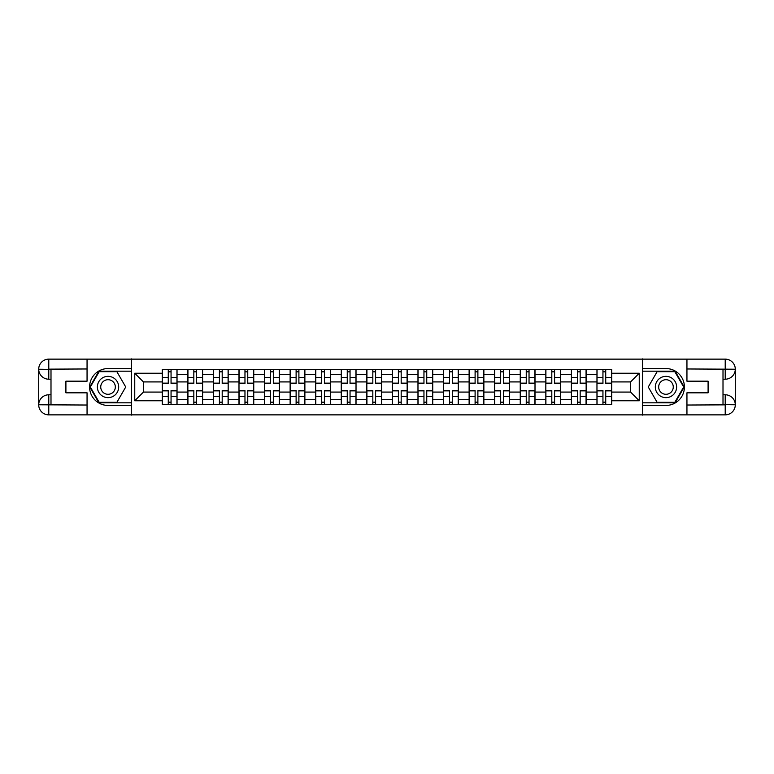 <?xml version="1.0" encoding="UTF-8"?>
<svg xmlns="http://www.w3.org/2000/svg" width="774" height="774" viewBox="0 0 774 774"><rect width="100%" height="100%" fill="white"/><g stroke="black" fill="none" stroke-linecap="round" stroke-linejoin="round"><path stroke-width="1.16" d="M82.625 414.864L691.375 414.864M691.375 359.136L82.625 359.136M187.85 404.618L187.85 374.384L177.033 374.384L177.033 404.618M177.033 374.384L177.033 369.382M187.85 374.384L187.85 369.382M202.604 369.382L202.604 404.618M213.421 404.618L213.421 369.382M228.175 369.382L228.175 404.618M238.992 404.618L238.992 369.382M253.746 369.382L253.746 404.618M264.563 404.618L264.563 369.382M279.317 369.382L279.317 404.618M290.134 404.618L290.134 369.382M304.879 369.382L304.879 404.618M315.705 404.618L315.705 369.382M330.45 369.382L330.45 404.618M341.266 404.618L341.266 369.382M356.021 369.382L356.021 404.618M366.837 404.618L366.837 369.382M381.592 369.382L381.592 404.618M392.408 404.618L392.408 369.382M407.163 369.382L407.163 404.618M417.979 404.618L417.979 369.382M432.734 369.382L432.734 404.618M443.55 404.618L443.55 369.382M458.295 369.382L458.295 404.618M469.121 404.618L469.121 369.382M483.866 369.382L483.866 404.618M494.683 404.618L494.683 369.382M509.437 369.382L509.437 404.618M520.254 404.618L520.254 369.382M535.008 369.382L535.008 404.618M545.825 404.618L545.825 369.382M560.579 369.382L560.579 404.618M571.396 404.618L571.396 369.382M586.15 369.382L586.15 404.618M596.967 404.618L596.967 369.382M596.967 392.079L586.15 392.079M571.396 392.079L560.579 392.079M545.825 392.079L535.008 392.079M520.254 392.079L509.437 392.079M494.683 392.079L483.866 392.079M469.121 392.079L458.295 392.079M443.55 392.079L432.734 392.079M417.979 392.079L407.163 392.079M392.408 392.079L381.592 392.079M366.837 392.079L356.021 392.079M341.266 392.079L330.45 392.079M315.705 392.079L304.879 392.079M290.134 392.079L279.317 392.079M264.563 392.079L253.746 392.079M238.992 392.079L228.175 392.079M213.421 392.079L202.604 392.079M187.85 392.079L177.033 392.079M596.967 381.921L586.15 381.921M571.396 381.921L560.579 381.921M545.825 381.921L535.008 381.921M520.254 381.921L509.437 381.921M494.683 381.921L483.866 381.921M469.121 381.921L458.295 381.921M443.55 381.921L432.734 381.921M417.979 381.921L407.163 381.921M392.408 381.921L381.592 381.921M366.837 381.921L356.021 381.921M341.266 381.921L330.45 381.921M315.705 381.921L304.879 381.921M290.134 381.921L279.317 381.921M264.563 381.921L253.746 381.921M238.992 381.921L228.175 381.921M213.421 381.921L202.604 381.921M187.85 381.921L177.033 381.921M143.432 392.079L162.288 392.079L162.288 381.921L143.432 381.921L143.432 392.079L134.753 400.768L134.753 373.232L162.288 373.232L162.288 381.921M611.712 381.921L611.712 392.079L630.568 392.079L630.568 381.921L611.712 381.921L611.712 369.382L162.288 369.382L162.288 373.232M611.712 373.232L639.247 373.232L639.247 400.768L611.712 400.768L611.712 392.079M162.288 392.079L162.288 404.618L611.712 404.618L611.712 400.768M162.288 400.768L134.753 400.768M642.526 415.106L642.526 358.894M131.474 415.106L131.474 358.894M171.054 402.161L168.268 402.161M168.268 371.839L171.054 371.839M196.625 402.161L193.839 402.161M193.839 371.839L196.625 371.839M222.196 402.161L219.41 402.161M219.41 371.839L222.196 371.839M247.757 402.161L244.971 402.161M244.971 371.839L247.757 371.839M273.328 402.161L270.542 402.161M270.542 371.839L273.328 371.839M298.899 402.161L296.113 402.161M296.113 371.839L298.899 371.839M324.47 402.161L321.684 402.161M321.684 371.839L324.47 371.839M350.042 402.161L347.255 402.161M347.255 371.839L350.042 371.839M375.613 402.161L372.826 402.161M372.826 371.839L375.613 371.839M401.174 402.161L398.387 402.161M398.387 371.839L401.174 371.839M426.745 402.161L423.959 402.161M423.959 371.839L426.745 371.839M452.316 402.161L449.53 402.161M449.53 371.839L452.316 371.839M477.887 402.161L475.101 402.161M475.101 371.839L477.887 371.839M503.458 402.161L500.672 402.161M500.672 371.839L503.458 371.839M529.029 402.161L526.243 402.161M526.243 371.839L529.029 371.839M554.59 402.161L551.804 402.161M551.804 371.839L554.59 371.839M580.161 402.161L577.375 402.161M577.375 371.839L580.161 371.839M605.732 402.161L602.946 402.161M602.946 371.839L605.732 371.839M134.753 373.232L143.432 381.921M630.568 392.079L639.247 400.768M630.568 381.921L639.247 373.232M171.054 383.478L171.054 369.546L176.956 369.546L176.956 383.478L171.054 383.478M168.268 371.675L171.054 371.675M168.268 369.546L162.366 369.546L162.366 383.478L168.268 383.478L168.268 369.546L171.054 369.546M168.268 390.522L168.268 404.454L162.366 404.454L162.366 390.522L168.268 390.522M171.054 402.325L168.268 402.325M171.054 404.454L176.956 404.454L176.956 390.522L171.054 390.522L171.054 404.454L168.268 404.454M196.625 383.478L196.625 369.546L202.527 369.546L202.527 383.478L196.625 383.478M193.839 371.675L196.625 371.675M193.839 369.546L187.937 369.546L187.937 383.478L193.839 383.478L193.839 369.546L196.625 369.546M222.196 383.478L222.196 369.546L228.098 369.546L228.098 383.478L222.196 383.478M219.41 371.675L222.196 371.675M219.41 369.546L213.508 369.546L213.508 383.478L219.41 383.478L219.41 369.546L222.196 369.546M50.997 379.212L48.781 379.212A10.081 10.081 0 0 1 38.7 369.217A10.081 10.081 0 0 1 48.781 359.136L131.309 359.136L131.309 368.559L108.031 368.559A18.441 18.441 0 0 0 89.59 387A18.441 18.441 0 0 0 108.031 405.441L131.309 405.441L131.309 414.864L48.781 414.864A10.081 10.081 0 0 1 38.7 404.783A10.081 10.081 0 0 1 48.781 394.788L50.997 394.788M131.309 405.441L131.309 368.559M87.056 359.136L87.056 381.185L65.906 381.185L65.906 392.815L87.056 392.815L87.056 414.864M48.781 379.212A10.081 10.081 0 0 1 38.7 369.217L48.781 369.382L48.781 379.212A10.081 10.081 0 0 1 38.7 369.217L38.7 404.783L87.056 405.034M48.781 405.034L48.781 414.864A10.081 10.081 0 0 1 38.7 404.783A10.081 10.081 0 0 1 48.781 394.788L48.781 404.618L50.997 404.618L50.997 369.382L48.781 369.382M131.309 371.181L98.898 371.181L89.765 387L98.898 402.819L131.309 402.819M723.003 394.788L725.219 394.788A10.081 10.081 0 0 1 735.3 404.783A10.081 10.081 0 0 1 725.219 414.864L642.691 414.864L642.691 405.441L665.969 405.441A18.441 18.441 0 0 0 684.409 387A18.441 18.441 0 0 0 665.969 368.559L642.691 368.559L642.691 359.136L725.219 359.136A10.081 10.081 0 0 1 735.3 369.217A10.081 10.081 0 0 1 725.219 379.212L723.003 379.212M642.691 368.559L642.691 405.441M686.944 414.864L686.944 392.815L708.094 392.815L708.094 381.185L686.944 381.185L686.944 359.136M725.219 394.788A10.081 10.081 0 0 1 735.3 404.783L725.219 404.618L725.219 394.788A10.081 10.081 0 0 1 735.3 404.783L735.3 369.217L686.944 368.966M725.219 368.966L725.219 359.136A10.081 10.081 0 0 1 735.3 369.217A10.081 10.081 0 0 1 725.219 379.212L725.219 369.382L723.003 369.382L723.003 404.618L725.219 404.618M642.691 402.819L675.102 402.819L684.235 387L675.102 371.181L642.691 371.181M97.379 387A10.652 10.652 0 0 0 108.031 397.652A10.652 10.652 0 0 0 118.683 387A10.652 10.652 0 0 0 108.031 376.348A10.652 10.652 0 0 0 97.379 387M100.736 387A7.295 7.295 0 0 0 108.031 394.295A7.295 7.295 0 0 0 115.326 387A7.295 7.295 0 0 0 108.031 379.705A7.295 7.295 0 0 0 100.736 387M116.884 371.675L125.727 387L116.884 402.325L99.188 402.325L90.335 387L99.188 371.675L116.884 371.675M655.317 387A10.652 10.652 0 0 0 665.969 397.652A10.652 10.652 0 0 0 676.621 387A10.652 10.652 0 0 0 665.969 376.348A10.652 10.652 0 0 0 655.317 387M658.674 387A7.295 7.295 0 0 0 665.969 394.295A7.295 7.295 0 0 0 673.264 387A7.295 7.295 0 0 0 665.969 379.705A7.295 7.295 0 0 0 658.674 387M674.812 371.675L683.665 387L674.812 402.325L657.116 402.325L648.273 387L657.116 371.675L674.812 371.675M193.839 390.522L193.839 404.454L187.937 404.454L187.937 390.522L193.839 390.522M196.625 402.325L193.839 402.325M196.625 404.454L202.527 404.454L202.527 390.522L196.625 390.522L196.625 404.454L193.839 404.454M219.41 390.522L219.41 404.454L213.508 404.454L213.508 390.522L219.41 390.522M222.196 402.325L219.41 402.325M222.196 404.454L228.098 404.454L228.098 390.522L222.196 390.522L222.196 404.454L219.41 404.454M247.757 383.478L247.757 369.546L253.659 369.546L253.659 383.478L247.757 383.478M244.971 371.675L247.757 371.675M244.971 369.546L239.079 369.546L239.079 383.478L244.971 383.478L244.971 369.546L247.757 369.546M273.328 383.478L273.328 369.546L279.23 369.546L279.23 383.478L273.328 383.478M270.542 371.675L273.328 371.675M270.542 369.546L264.64 369.546L264.64 383.478L270.542 383.478L270.542 369.546L273.328 369.546M298.899 383.478L298.899 369.546L304.801 369.546L304.801 383.478L298.899 383.478M296.113 371.675L298.899 371.675M296.113 369.546L290.211 369.546L290.211 383.478L296.113 383.478L296.113 369.546L298.899 369.546M244.971 390.522L244.971 404.454L239.079 404.454L239.079 390.522L244.971 390.522M247.757 402.325L244.971 402.325M247.757 404.454L253.659 404.454L253.659 390.522L247.757 390.522L247.757 404.454L244.971 404.454M270.542 390.522L270.542 404.454L264.64 404.454L264.64 390.522L270.542 390.522M273.328 402.325L270.542 402.325M273.328 404.454L279.23 404.454L279.23 390.522L273.328 390.522L273.328 404.454L270.542 404.454M296.113 390.522L296.113 404.454L290.211 404.454L290.211 390.522L296.113 390.522M298.899 402.325L296.113 402.325M298.899 404.454L304.801 404.454L304.801 390.522L298.899 390.522L298.899 404.454L296.113 404.454M324.47 383.478L324.47 369.546L330.372 369.546L330.372 383.478L324.47 383.478M321.684 371.675L324.47 371.675M321.684 369.546L315.782 369.546L315.782 383.478L321.684 383.478L321.684 369.546L324.47 369.546M321.684 390.522L321.684 404.454L315.782 404.454L315.782 390.522L321.684 390.522M324.47 402.325L321.684 402.325M324.47 404.454L330.372 404.454L330.372 390.522L324.47 390.522L324.47 404.454L321.684 404.454M350.042 383.478L350.042 369.546L355.943 369.546L355.943 383.478L350.042 383.478M347.255 371.675L350.042 371.675M347.255 369.546L341.353 369.546L341.353 383.478L347.255 383.478L347.255 369.546L350.042 369.546M347.255 390.522L347.255 404.454L341.353 404.454L341.353 390.522L347.255 390.522M350.042 402.325L347.255 402.325M350.042 404.454L355.943 404.454L355.943 390.522L350.042 390.522L350.042 404.454L347.255 404.454M375.613 383.478L375.613 369.546L381.505 369.546L381.505 383.478L375.613 383.478M372.826 371.675L375.613 371.675M372.826 369.546L366.924 369.546L366.924 383.478L372.826 383.478L372.826 369.546L375.613 369.546M372.826 390.522L372.826 404.454L366.924 404.454L366.924 390.522L372.826 390.522M375.613 402.325L372.826 402.325M375.613 404.454L381.505 404.454L381.505 390.522L375.613 390.522L375.613 404.454L372.826 404.454M401.174 383.478L401.174 369.546L407.076 369.546L407.076 383.478L401.174 383.478M398.387 371.675L401.174 371.675M398.387 369.546L392.495 369.546L392.495 383.478L398.387 383.478L398.387 369.546L401.174 369.546M398.387 390.522L398.387 404.454L392.495 404.454L392.495 390.522L398.387 390.522M401.174 402.325L398.387 402.325M401.174 404.454L407.076 404.454L407.076 390.522L401.174 390.522L401.174 404.454L398.387 404.454M426.745 383.478L426.745 369.546L432.647 369.546L432.647 383.478L426.745 383.478M423.959 371.675L426.745 371.675M423.959 369.546L418.057 369.546L418.057 383.478L423.959 383.478L423.959 369.546L426.745 369.546M423.959 390.522L423.959 404.454L418.057 404.454L418.057 390.522L423.959 390.522M426.745 402.325L423.959 402.325M426.745 404.454L432.647 404.454L432.647 390.522L426.745 390.522L426.745 404.454L423.959 404.454M452.316 383.478L452.316 369.546L458.218 369.546L458.218 383.478L452.316 383.478M449.53 371.675L452.316 371.675M449.53 369.546L443.628 369.546L443.628 383.478L449.53 383.478L449.53 369.546L452.316 369.546M449.53 390.522L449.53 404.454L443.628 404.454L443.628 390.522L449.53 390.522M452.316 402.325L449.53 402.325M452.316 404.454L458.218 404.454L458.218 390.522L452.316 390.522L452.316 404.454L449.53 404.454M477.887 383.478L477.887 369.546L483.789 369.546L483.789 383.478L477.887 383.478M475.101 371.675L477.887 371.675M475.101 369.546L469.199 369.546L469.199 383.478L475.101 383.478L475.101 369.546L477.887 369.546M475.101 390.522L475.101 404.454L469.199 404.454L469.199 390.522L475.101 390.522M477.887 402.325L475.101 402.325M477.887 404.454L483.789 404.454L483.789 390.522L477.887 390.522L477.887 404.454L475.101 404.454M503.458 383.478L503.458 369.546L509.36 369.546L509.36 383.478L503.458 383.478M500.672 371.675L503.458 371.675M500.672 369.546L494.77 369.546L494.77 383.478L500.672 383.478L500.672 369.546L503.458 369.546M500.672 390.522L500.672 404.454L494.77 404.454L494.77 390.522L500.672 390.522M503.458 402.325L500.672 402.325M503.458 404.454L509.36 404.454L509.36 390.522L503.458 390.522L503.458 404.454L500.672 404.454M529.029 383.478L529.029 369.546L534.921 369.546L534.921 383.478L529.029 383.478M526.243 371.675L529.029 371.675M526.243 369.546L520.341 369.546L520.341 383.478L526.243 383.478L526.243 369.546L529.029 369.546M526.243 390.522L526.243 404.454L520.341 404.454L520.341 390.522L526.243 390.522M529.029 402.325L526.243 402.325M529.029 404.454L534.921 404.454L534.921 390.522L529.029 390.522L529.029 404.454L526.243 404.454M554.59 383.478L554.59 369.546L560.492 369.546L560.492 383.478L554.59 383.478M551.804 371.675L554.59 371.675M551.804 369.546L545.902 369.546L545.902 383.478L551.804 383.478L551.804 369.546L554.59 369.546M551.804 390.522L551.804 404.454L545.902 404.454L545.902 390.522L551.804 390.522M554.59 402.325L551.804 402.325M554.59 404.454L560.492 404.454L560.492 390.522L554.59 390.522L554.59 404.454L551.804 404.454M580.161 383.478L580.161 369.546L586.063 369.546L586.063 383.478L580.161 383.478M577.375 371.675L580.161 371.675M577.375 369.546L571.473 369.546L571.473 383.478L577.375 383.478L577.375 369.546L580.161 369.546M577.375 390.522L577.375 404.454L571.473 404.454L571.473 390.522L577.375 390.522M580.161 402.325L577.375 402.325M580.161 404.454L586.063 404.454L586.063 390.522L580.161 390.522L580.161 404.454L577.375 404.454M605.732 383.478L605.732 369.546L611.634 369.546L611.634 383.478L605.732 383.478M602.946 371.675L605.732 371.675M602.946 369.546L597.044 369.546L597.044 383.478L602.946 383.478L602.946 369.546L605.732 369.546M602.946 390.522L602.946 404.454L597.044 404.454L597.044 390.522L602.946 390.522M605.732 402.325L602.946 402.325M605.732 404.454L611.634 404.454L611.634 390.522L605.732 390.522L605.732 404.454L602.946 404.454M571.396 374.384L560.579 374.384M545.825 374.384L535.008 374.384M520.254 374.384L509.437 374.384M494.683 374.384L483.866 374.384M469.121 374.384L458.295 374.384M443.55 374.384L432.734 374.384M417.979 374.384L407.163 374.384M392.408 374.384L381.592 374.384M366.837 374.384L356.021 374.384M341.266 374.384L330.45 374.384M315.705 374.384L304.879 374.384M290.134 374.384L279.317 374.384M264.563 374.384L253.746 374.384M238.992 374.384L228.175 374.384M213.421 374.384L202.604 374.384M596.967 374.384L586.15 374.384M571.396 399.616L560.579 399.616M545.825 399.616L535.008 399.616M520.254 399.616L509.437 399.616M494.683 399.616L483.866 399.616M469.121 399.616L458.295 399.616M443.55 399.616L432.734 399.616M417.979 399.616L407.163 399.616M392.408 399.616L381.592 399.616M366.837 399.616L356.021 399.616M341.266 399.616L330.45 399.616M315.705 399.616L304.879 399.616M290.134 399.616L279.317 399.616M264.563 399.616L253.746 399.616M238.992 399.616L228.175 399.616M213.421 399.616L202.604 399.616M187.85 399.616L177.033 399.616M596.967 399.616L586.15 399.616M171.054 383.13L176.956 383.13M171.054 377.596L176.956 377.596M162.366 383.13L168.268 383.13M162.366 377.596L168.268 377.596M168.268 390.87L162.366 390.87M168.268 396.404L162.366 396.404M176.956 390.87L171.054 390.87M176.956 396.404L171.054 396.404M196.625 383.13L202.527 383.13M196.625 377.596L202.527 377.596M187.937 383.13L193.839 383.13M187.937 377.596L193.839 377.596M222.196 383.13L228.098 383.13M222.196 377.596L228.098 377.596M213.508 383.13L219.41 383.13M213.508 377.596L219.41 377.596M87.056 368.966L48.549 369.15M38.7 404.783A10.081 10.081 0 0 1 48.781 394.788M38.7 369.217A10.081 10.081 0 0 1 48.781 359.136L48.781 368.966M686.944 405.034L725.451 404.85M735.3 369.217A10.081 10.081 0 0 1 725.219 379.212M735.3 404.783A10.081 10.081 0 0 1 725.219 414.864L725.219 405.034M193.839 390.87L187.937 390.87M193.839 396.404L187.937 396.404M202.527 390.87L196.625 390.87M202.527 396.404L196.625 396.404M219.41 390.87L213.508 390.87M219.41 396.404L213.508 396.404M228.098 390.87L222.196 390.87M228.098 396.404L222.196 396.404M247.757 383.13L253.659 383.13M247.757 377.596L253.659 377.596M239.079 383.13L244.971 383.13M239.079 377.596L244.971 377.596M273.328 383.13L279.23 383.13M273.328 377.596L279.23 377.596M264.64 383.13L270.542 383.13M264.64 377.596L270.542 377.596M298.899 383.13L304.801 383.13M298.899 377.596L304.801 377.596M290.211 383.13L296.113 383.13M290.211 377.596L296.113 377.596M244.971 390.87L239.079 390.87M244.971 396.404L239.079 396.404M253.659 390.87L247.757 390.87M253.659 396.404L247.757 396.404M270.542 390.87L264.64 390.87M270.542 396.404L264.64 396.404M279.23 390.87L273.328 390.87M279.23 396.404L273.328 396.404M296.113 390.87L290.211 390.87M296.113 396.404L290.211 396.404M304.801 390.87L298.899 390.87M304.801 396.404L298.899 396.404M324.47 383.13L330.372 383.13M324.47 377.596L330.372 377.596M315.782 383.13L321.684 383.13M315.782 377.596L321.684 377.596M321.684 390.87L315.782 390.87M321.684 396.404L315.782 396.404M330.372 390.87L324.47 390.87M330.372 396.404L324.47 396.404M350.042 383.13L355.943 383.13M350.042 377.596L355.943 377.596M341.353 383.13L347.255 383.13M341.353 377.596L347.255 377.596M347.255 390.87L341.353 390.87M347.255 396.404L341.353 396.404M355.943 390.87L350.042 390.87M355.943 396.404L350.042 396.404M375.613 383.13L381.505 383.13M375.613 377.596L381.505 377.596M366.924 383.13L372.826 383.13M366.924 377.596L372.826 377.596M372.826 390.87L366.924 390.87M372.826 396.404L366.924 396.404M381.505 390.87L375.613 390.87M381.505 396.404L375.613 396.404M401.174 383.13L407.076 383.13M401.174 377.596L407.076 377.596M392.495 383.13L398.387 383.13M392.495 377.596L398.387 377.596M398.387 390.87L392.495 390.87M398.387 396.404L392.495 396.404M407.076 390.87L401.174 390.87M407.076 396.404L401.174 396.404M426.745 383.13L432.647 383.13M426.745 377.596L432.647 377.596M418.057 383.13L423.959 383.13M418.057 377.596L423.959 377.596M423.959 390.87L418.057 390.87M423.959 396.404L418.057 396.404M432.647 390.87L426.745 390.87M432.647 396.404L426.745 396.404M452.316 383.13L458.218 383.13M452.316 377.596L458.218 377.596M443.628 383.13L449.53 383.13M443.628 377.596L449.53 377.596M449.53 390.87L443.628 390.87M449.53 396.404L443.628 396.404M458.218 390.87L452.316 390.87M458.218 396.404L452.316 396.404M477.887 383.13L483.789 383.13M477.887 377.596L483.789 377.596M469.199 383.13L475.101 383.13M469.199 377.596L475.101 377.596M475.101 390.87L469.199 390.87M475.101 396.404L469.199 396.404M483.789 390.87L477.887 390.87M483.789 396.404L477.887 396.404M503.458 383.13L509.36 383.13M503.458 377.596L509.36 377.596M494.77 383.13L500.672 383.13M494.77 377.596L500.672 377.596M500.672 390.87L494.77 390.87M500.672 396.404L494.77 396.404M509.36 390.87L503.458 390.87M509.36 396.404L503.458 396.404M529.029 383.13L534.921 383.13M529.029 377.596L534.921 377.596M520.341 383.13L526.243 383.13M520.341 377.596L526.243 377.596M526.243 390.87L520.341 390.87M526.243 396.404L520.341 396.404M534.921 390.87L529.029 390.87M534.921 396.404L529.029 396.404M554.59 383.13L560.492 383.13M554.59 377.596L560.492 377.596M545.902 383.13L551.804 383.13M545.902 377.596L551.804 377.596M551.804 390.87L545.902 390.87M551.804 396.404L545.902 396.404M560.492 390.87L554.59 390.87M560.492 396.404L554.59 396.404M580.161 383.13L586.063 383.13M580.161 377.596L586.063 377.596M571.473 383.13L577.375 383.13M571.473 377.596L577.375 377.596M577.375 390.87L571.473 390.87M577.375 396.404L571.473 396.404M586.063 390.87L580.161 390.87M586.063 396.404L580.161 396.404M605.732 383.13L611.634 383.13M605.732 377.596L611.634 377.596M597.044 383.13L602.946 383.13M597.044 377.596L602.946 377.596M602.946 390.87L597.044 390.87M602.946 396.404L597.044 396.404M611.634 390.87L605.732 390.87M611.634 396.404L605.732 396.404"/></g></svg>
